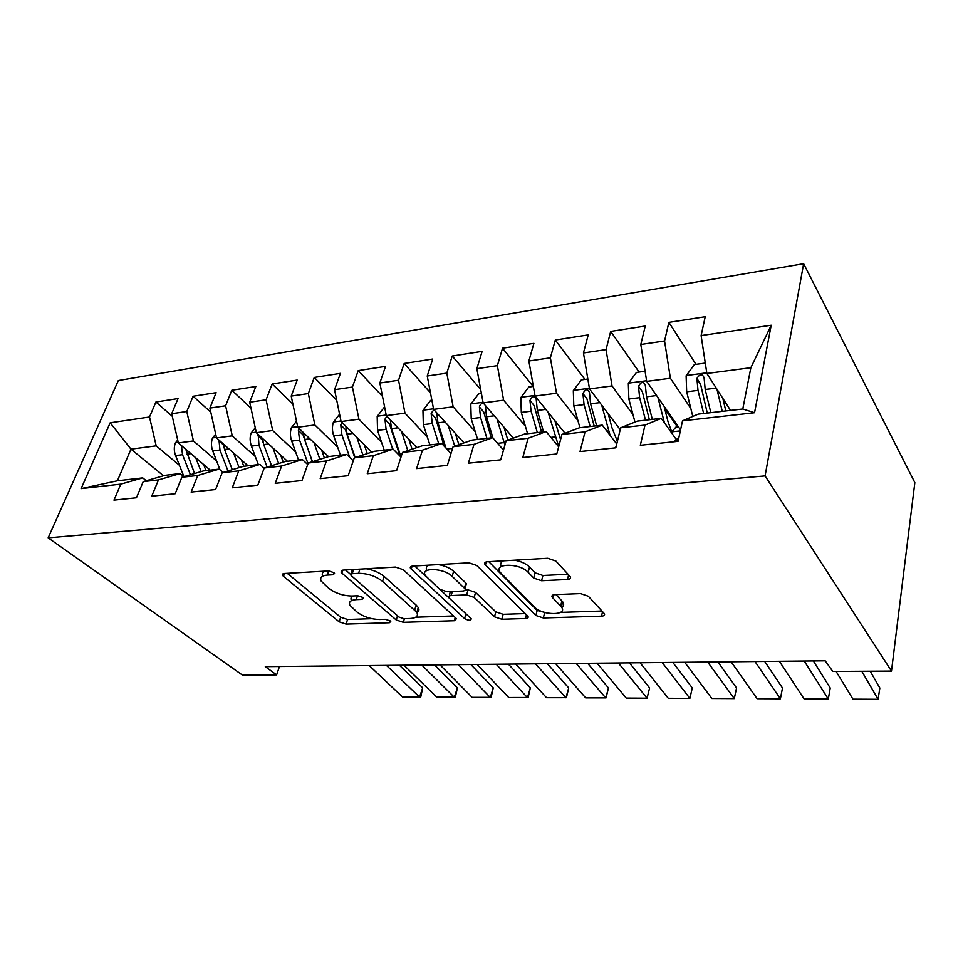 <?xml version="1.0" encoding="UTF-8"?>
<svg xmlns="http://www.w3.org/2000/svg" width="963" height="963" viewBox="0 0 963 963"><rect width="100%" height="100%" fill="white"/><g stroke="black" fill="none" stroke-linecap="round" stroke-linejoin="round"><path stroke-width="1.44" d="M333.944 572.684L328.708 570.939L284.326 573.503L282.508 575.26L283.495 576.404L339.145 621.833L346.066 624.108L389.365 622.76L390.761 621.52L390.268 620.954L385.332 619.317L379.615 619.51C371.056 619.305 363.52 616.826 357.02 612.047L349.978 605.354C348.45 601.983 350.532 600.081 356.226 599.636L362.004 599.383L363.388 598.071L362.846 597.445L357.755 595.76L351.976 596.025C343.285 595.892 335.545 593.328 328.732 588.309L321.185 581.098C319.644 577.607 321.69 575.609 327.336 575.092L333.186 574.767L334.546 573.382L333.944 572.684M567.472 579.509C570.289 579.232 571.179 578.245 570.144 576.548L555.868 561.056L547.766 558.275L487.422 561.766C484.919 562.043 484.112 562.958 484.991 564.511L535.873 615.489L543.313 617.981L601.49 616.176C604.258 615.959 605.173 615.056 604.222 613.491L588.309 596.229L580.533 593.593L554.881 594.653C552.232 594.893 551.366 595.784 552.281 597.325L561.381 606.919C568.555 615.79 542.35 615.742 534.405 607.003L500.279 572.431C492.803 563.066 519.731 562.801 528.145 572.287L533.731 578.089L541.579 580.749L567.472 579.509L568.615 574.875M891.485 671.091L765.079 475.927L803.648 263.718L914.85 482.607L891.485 671.091L832.814 671.452L825.183 660.811L265.282 666.661L276.61 674.894L279.475 666.516M276.61 674.894L242.459 675.111L48.15 537.848L765.079 475.927M403.16 569.663L395.48 567.087L343.021 570.12L341.034 572.13L341.877 573.117L396.226 619.991L403.292 622.339L454.295 620.75L456.498 618.703L403.16 569.663M412.73 566.088L468.933 562.837L476.817 565.51L527.893 616.188C528.663 617.572 527.844 618.354 525.437 618.535L501.819 619.269L494.488 616.826L474.169 597.421L466.658 594.893L451.166 595.555C448.987 595.748 448.24 596.494 448.914 597.794L471.256 618.8C470.811 620.774 468.596 620.702 464.599 618.583L410.539 568.447C409.841 567.087 410.575 566.304 412.73 566.088M803.648 263.718L118.329 380.554L48.15 537.848M163.493 475.77L130.98 449.155L117.39 480.802L81.097 488.626L120.796 484.148L113.971 500.134L136.445 497.787L143.222 481.62L158.474 479.911L151.733 496.198L175.17 493.754L181.851 477.275L197.764 475.481L191.131 492.093L215.592 489.541L222.164 472.725L238.776 470.859L232.264 487.808L257.819 485.147L264.247 467.982L281.617 466.032L275.237 483.33L301.973 480.537L308.256 463.022L326.409 460.976L320.198 478.647L348.173 475.722L354.288 457.834L373.307 455.692L367.264 473.736L396.587 470.678L402.51 452.405L422.444 450.154L416.606 468.596L447.374 465.382L453.067 446.712L473.989 444.352L468.391 463.203L500.712 459.833L506.153 440.729L528.133 438.249L522.801 457.533L556.783 453.982L561.947 434.433L585.059 431.833L580.027 451.563L615.814 447.831L620.654 427.825L645.005 425.08L640.323 445.279L678.06 441.343L682.526 420.843L698.223 414.126L742.786 409.01L750.863 367.697L706.866 373.475L730.532 410.419M81.097 488.626L110.179 422.817L149.506 417.015L156.187 445.845L179.443 465.31M172.269 416.269L155.91 402.028L149.506 417.015M155.91 402.028L178.047 398.586L171.691 413.741L186.786 411.514L193.443 440.946L216.627 461.012M210.801 412.212L193.094 396.25L186.786 411.514M193.094 396.25L216.133 392.675L209.886 408.095L225.607 405.784L232.252 435.842L255.327 456.57M250.982 408.168L231.818 390.244L225.607 405.784M231.818 390.244L255.833 386.512L249.694 402.221L266.089 399.801L272.685 430.533L295.641 451.96M292.908 404.147L272.18 383.972L266.089 399.801M272.18 383.972L297.218 380.084L291.211 396.094L308.329 393.566L314.877 424.984L337.676 447.169M336.713 400.211L314.275 377.436L308.329 393.566M314.275 377.436L340.421 373.367L334.558 389.69L352.434 387.054L358.934 419.194L381.529 442.21M382.516 396.407L358.224 370.611L352.434 387.054M358.224 370.611L385.549 366.361L379.855 383.009L398.55 380.241L404.978 413.151L427.343 437.058M430.449 392.808L404.159 363.472L398.55 380.241M404.159 363.472L432.736 359.03L427.235 376.015L446.808 373.114L453.152 406.819L475.241 431.713M480.693 389.534L452.225 356.009L446.808 373.114M452.225 356.009L482.138 351.363L476.854 368.685L497.365 365.651L503.613 400.187L525.365 426.188M533.189 386.464L502.542 348.197L497.365 365.651M502.542 348.197L533.899 343.322L528.868 361.005L550.379 357.827L556.506 393.241L577.884 420.47M584.902 379.434L555.302 339.999L550.379 357.827M555.302 339.999L588.212 334.895L583.446 352.952L606.04 349.605L612.035 385.946L632.968 414.584M639.095 372.067L610.686 331.404L606.04 349.605M610.686 331.404L645.246 326.036L640.792 344.477L664.554 340.974L670.392 378.266L690.82 408.529M695.948 364.351L668.876 322.364L664.554 340.974M668.876 322.364L705.229 316.719L701.112 335.569L771.207 325.229L754.547 412.73L682.526 420.843M676.989 440.512L661.316 418.363L637.337 421.12L620.654 427.825M645.005 425.08L661.316 418.363M701.112 335.569L706.866 373.475M771.207 325.229L750.863 367.697M616.741 444.027L602.272 425.14L579.485 427.765L561.947 434.433M585.059 431.833L602.272 425.14M670.392 378.266L646.703 381.384L680.552 429.907M640.792 344.477L646.703 381.384M558.672 446.832L546.141 431.58L524.462 434.072L506.153 440.729M528.133 438.249L546.141 431.58M612.035 385.946L589.5 388.908L620.208 429.691M583.446 352.952L589.5 388.908M503.493 450.034L492.707 437.72L472.051 440.091L453.067 446.712M473.989 444.352L492.707 437.72M556.506 393.241L535.043 396.058L565.028 433.266M528.868 361.005L535.043 396.058M450.997 453.501L441.776 443.57L422.071 445.833L402.51 452.405M422.444 450.154L441.776 443.57M503.613 400.187L483.149 402.883L513.339 438.117M476.854 368.685L483.149 402.883M400.981 457.124L393.181 449.143L374.366 451.298L354.288 457.834M373.307 455.692L393.181 449.143M453.152 406.819L433.627 409.383L463.997 442.896M427.235 376.015L433.627 409.383M353.277 460.808L346.764 454.476L328.78 456.534L308.256 463.022M326.409 460.976L346.764 454.476M404.978 413.151L386.319 415.607L416.835 447.59M379.855 383.009L386.319 415.607M307.715 464.539L302.382 459.568L285.168 461.542L264.247 467.982M281.617 466.032L302.382 459.568M358.934 419.194L341.083 421.541L371.718 452.165M334.558 389.69L341.083 421.541M264.151 468.247L259.902 464.443L243.41 466.333L222.164 472.725M238.776 470.859L259.902 464.443M314.877 424.984L297.784 427.235L328.503 456.618M291.211 396.094L297.784 427.235M223.079 472.448L219.203 469.113L203.398 470.931L181.851 477.275M197.764 475.481L219.203 469.113M272.685 430.533L256.314 432.688L287.431 461.277M249.694 402.221L256.314 432.688M183.885 476.673L180.177 473.591L165.01 475.337L143.222 481.62M158.474 479.911L180.177 473.591M232.252 435.842L216.531 437.912L248.057 465.803M209.886 408.095L216.531 437.912M146.268 480.742L142.729 477.889L117.39 480.802M120.796 484.148L142.729 477.889M193.443 440.946L178.36 442.932L210.223 470.149M171.691 413.741L178.36 442.932M156.187 445.845L130.98 449.155L110.179 422.817M742.786 409.01L754.547 412.73M418.183 611.613L417.244 610.795M417.485 609.976L418.616 610.987M677.398 426.874L664.723 408.745M324.615 571.179C322.352 572.299 321.726 573.948 322.737 576.139M352.855 595.977C350.929 597.084 350.484 598.637 351.507 600.635M287.239 573.334L340.649 617.235L347.559 619.498L371.85 618.691M415.715 617.235L453.669 615.971M345.524 569.976L350.701 574.478M352.241 573.695L350.833 575.128L351.411 575.79L398.971 617.066L403.954 618.715L410.13 618.511C416.377 618.09 418.604 616.019 416.798 612.312L382.564 581.375C375.702 576.091 367.697 573.418 358.561 573.346L352.241 573.695L353.614 569.506M352.314 569.578L351.23 573.912M416.943 612.564C419.037 611.373 419.471 609.675 418.231 607.484L416.172 605.101L414.728 609.928M366.217 568.772C373.596 570.096 379.566 572.648 384.117 576.44L416.172 605.101M525.329 613.587L503.143 614.322L501.819 619.269M465.141 590.006L468.078 589.874L475.578 592.401L495.825 611.866L503.143 614.322M450.166 591.619L449.468 595.916M448.975 597.867L440.308 589.813M426.224 576.705L414.692 565.967M452.165 576.38C443.75 567.701 419.338 567.231 425.538 575.778L439.585 589.236L447.109 591.764L462.625 591.065C464.9 590.861 465.671 590.078 464.924 588.694L452.165 576.38L453.645 571.288C449.877 567.953 444.75 565.726 438.237 564.607M429.004 565.149C426.344 566.328 425.646 568.098 426.91 570.481M465.033 585.913L466.369 583.638L465.851 583.036L464.419 588.092M453.645 571.288L465.851 583.036M514.615 560.201C521.127 561.429 526.099 563.704 529.53 567.014L535.091 572.841L542.927 575.501L568.038 574.249M503.517 560.839C500.784 562.151 500.026 564.053 501.266 566.509M561.67 607.34C563.933 605.956 564.258 604.102 562.657 601.779L561.911 600.9L560.647 606.052M555.892 594.604L561.911 600.9M488.771 561.694L537.161 610.446L546.418 612.877M560.466 612.408L601.959 611.036M177.71 440.043L175.338 443.004C173.882 447.013 173.966 451.202 175.591 455.571L183.933 476.661M195.73 457.762L201.135 471.593M203.602 464.479L205.998 470.63M185.775 449.372L181.393 445.628L182.537 454.705L190.433 474.747M194.55 473.531L185.763 449.24M386.428 665.397L419.531 697.08L422.697 687.835L399.392 665.264M369.202 665.577L402.57 697.007L420.747 696.995L422.697 687.835M215.688 434.084L212.474 438.117C211.041 442.198 211.138 446.471 212.751 450.937L220.009 469.812M233.564 452.983L239.125 467.621M241.352 459.869L243.783 466.297M218.986 440.079L219.973 450.034L227.99 470.979M232.276 469.679L224.572 449.468L223.332 443.931M255.255 427.813L251.126 433.037C249.73 437.19 249.826 441.548 251.415 446.11L258.337 464.623M272.962 447.976L278.68 463.54M280.642 455.042L283.242 462.132M258.204 434.421L258.951 445.171L267.088 467.115M271.554 465.731L263.73 444.581L262.466 438.346M263.08 442.486L262.514 440.043L257.795 435.709M421.782 665.024L454.319 697.248L457.389 687.847L434.494 664.891M403.954 665.216L436.781 697.164L455.367 697.164L457.389 687.847M458.352 664.639L490.263 697.429L493.249 687.871L470.811 664.506M439.91 664.831L472.135 697.332L491.142 697.332L493.249 687.871M296.52 421.204L291.392 427.741C290.019 431.966 290.128 436.42 291.705 441.09L298.554 460.001M313.998 442.751L319.909 459.339M321.57 449.998L324.387 457.931M299.168 428.559L298.398 430.449L299.553 440.103L308.016 463.672M312.337 461.734L303.056 434.879L298.398 430.449M312.494 461.686L304.537 439.489L303.261 432.471M339.59 414.234L333.379 422.215C332.03 426.525 332.151 431.075 333.716 435.842L340.469 455.198M356.816 437.262L362.907 455.03M364.255 444.701L367.288 453.609M354.745 457.69L345.32 429.51L340.746 424.948L341.901 434.819L349.713 457.341M355.178 457.545L347.101 434.169L345.837 426.296M342.009 422.48L340.746 424.948M496.222 664.241L527.447 697.597L530.336 687.883L508.38 664.121M417.063 612.492L418.231 607.484M477.118 664.446L508.705 697.513L528.145 697.501L530.336 687.883M535.464 663.832L565.931 697.79L568.712 687.895L547.297 663.712M515.674 664.037L546.527 697.694L566.425 697.681L568.712 687.895M417.942 608.46L418.917 609.326M384.586 406.868L377.183 416.449L377.544 430.377L384.213 450.178M401.499 431.508L407.806 450.624M408.794 439.152L412.092 449.179M400.054 456.173L389.425 423.901L384.947 419.218L386.091 429.305L392.735 449.191M401.029 456.98L391.532 428.631L390.292 419.76M386.885 416.197L384.947 419.218M576.151 663.411L605.775 697.982L608.447 687.907L587.623 663.29M555.615 663.627L585.685 697.886L606.064 697.874L608.447 687.907M431.869 400.223L430.642 400.391L422.95 410.431L423.335 424.659L429.883 444.93M448.192 425.453L454.729 446.122M455.306 433.302L458.894 444.677M433.952 409.744L431.111 413.223L432.267 423.551L438.791 443.907M444.184 446.158L435.505 418.038L431.111 413.223M446.013 448.132L437.948 422.841L436.769 412.85M618.354 662.965L647.064 698.175L649.616 687.931L629.441 662.857M597.048 663.194L626.239 698.079L647.064 698.175L649.616 687.931M481.416 393.494L478.587 393.879L470.787 404.135L471.208 418.688L477.636 439.453M497.016 419.061L504.925 445.05M503.95 427.151L507.85 440.103M483.462 403.256C481.319 403.353 479.971 404.58 479.405 406.964L480.549 417.521L486.953 438.382M491.311 437.876L483.679 411.911L479.405 406.964M492.972 438.021L486.496 416.774L485.364 405.543M662.159 662.508L689.869 698.38L692.289 687.943L672.824 662.4M640.046 662.737L668.274 698.283L689.869 698.38M533.346 386.44L528.759 387.066L520.863 397.55L521.308 412.441L527.592 433.711M548.14 412.308L558.733 446.603M554.844 420.626L560.574 439.61M543.553 431.881L537.318 410.443L536.198 399.176C534.453 395.504 532.37 395.925 529.951 400.403L531.095 411.213L537.342 432.592M541.555 432.11L534.092 405.495L529.951 400.403M707.685 662.038L734.288 698.596L736.551 687.967L717.868 661.93M684.705 662.279L711.874 698.488L734.288 698.596M587.839 379.037L581.327 379.916L573.322 390.641L573.804 405.88L579.919 427.704M617.078 440.813L617.957 438.984M601.719 405.134L610.061 435.3M608.183 413.717L612.011 427.873L617.379 441.355M596.639 425.79L590.584 403.786L589.464 392.507C587.719 388.498 585.54 388.835 582.928 393.53L584.06 404.604L590.138 426.537M594.183 426.067L586.924 398.778L582.928 393.53M755.004 661.545L780.391 698.813L782.498 687.979L764.67 661.437M731.11 661.786L757.123 698.705L780.391 698.813M645.078 371.261L636.447 372.428L628.333 383.406L628.863 399.019L634.954 422.071M671.572 432.146L676.002 427.03L677.783 426.838M657.934 397.49L664.398 422.721M664.109 406.338L667.985 421.541L672.559 434.253M676.05 439.176L678.506 438.923L677.796 440.428M652.336 419.399L646.486 396.816L645.354 385.429C643.609 381.155 641.322 381.444 638.505 386.271L639.625 397.671L645.511 420.181M649.363 419.736L642.333 391.664L638.505 386.271M804.237 661.027L828.3 699.054L830.226 688.003L813.338 660.931M614.274 448L616.055 446.88M779.368 661.28L804.117 698.933L828.3 699.054M705.289 363.075L694.335 364.568L686.113 375.799L686.679 391.797L692.782 416.461M716.978 389.281L722.262 411.37M722.84 398.417L725.825 410.96M710.814 412.682L705.193 389.485L704.085 377.809C702.328 373.512 699.932 373.716 696.911 378.423L697.994 390.388L703.652 413.512M707.275 413.091L700.498 383.936L696.911 378.423M861.789 671.271L878.1 699.282L879.845 688.015L870.203 671.223M673.077 441.861L676.014 440.548M836.101 671.428L852.953 699.162L878.1 699.282M328.732 570.939L327.336 575.092M362.666 597.313L362.004 599.383M357.478 595.772L356.226 599.636M389.991 620.738L389.365 622.76M347.559 619.498L346.066 624.108M340.649 617.235L339.145 621.833M284.53 573.503L283.495 576.404M333.896 572.648L333.186 574.767M455.246 617.415L454.295 620.75M404.4 618.703L403.292 622.339M397.514 615.79L396.226 619.991M342.876 570.12L341.877 573.117M384.117 576.44L382.564 581.375M359.933 569.133L358.561 573.346M526.436 614.683L525.437 618.535M495.825 611.866L494.488 616.826M475.578 592.401L474.169 597.421M468.078 589.874L466.658 594.893M452.333 591.523L451.166 595.555M465.96 613.78L464.599 618.583M412.128 566.148L411.189 569.205M542.927 575.501L541.579 580.749M535.091 572.841L533.731 578.089M529.53 567.014L528.145 572.287M553.256 594.905L552.569 597.662M602.549 611.661L601.49 616.176M544.589 612.937L543.313 617.981M537.161 610.446L535.873 615.489M486.291 561.935L485.424 565.028M178.251 442.426L175.519 442.787M182.537 454.705L175.591 455.571M190.927 453.657L186.954 454.151M216.422 437.395L212.654 437.888M219.973 450.034L212.751 450.937M228.965 448.914L224.572 449.468M223.428 444.834L218.83 440.765M256.194 432.158L251.307 432.808M258.951 445.171L251.415 446.11M268.593 443.967L263.73 444.581M297.675 426.693L291.572 427.5M299.553 440.103L291.705 441.09M309.893 438.815L304.537 439.489M340.974 421L333.559 421.975M341.901 434.819L333.716 435.842M352.976 433.434L347.101 434.169M386.199 415.041L377.376 416.209M401.98 454.042L400.054 454.259M386.091 429.305L377.544 430.377M397.984 427.825L391.532 428.631M433.506 408.806L423.13 410.178M452.562 448.385L446.844 449.023M432.267 423.551L423.335 424.659M445.014 421.95L437.948 422.841M483.041 402.293L470.979 403.882M504.131 442.607L497.63 443.329M480.549 417.521L471.208 418.688M494.236 415.811L486.496 416.774M534.934 395.456L521.055 397.286M555.206 436.889L550.896 437.371M531.095 411.213L521.308 412.441M545.78 409.383L537.318 410.443M589.392 388.282L573.515 390.376M608.736 430.894L606.846 431.111M584.06 404.604L573.804 405.88M599.841 402.642L590.584 403.786M646.594 380.746L628.538 383.13M671.705 431.845L680.335 430.906M639.625 397.671L628.863 399.019M656.585 395.552L646.486 396.816M642.333 391.724L638.505 386.319M706.758 372.825L686.318 375.522M697.994 390.388L686.679 391.797M716.231 388.113L705.193 389.485M700.522 384.333L696.875 378.748M283.026 573.792L282.508 575.26M341.612 570.421L341.034 572.13M466.369 583.638L464.924 588.694M411.165 566.425L410.539 568.447M562.657 601.779L561.381 606.919M552.846 595.074L552.281 597.325M485.653 562.139L484.991 564.511M678.361 426.765L676.002 427.03M678.265 440.38L674.738 440.753"/></g></svg>
